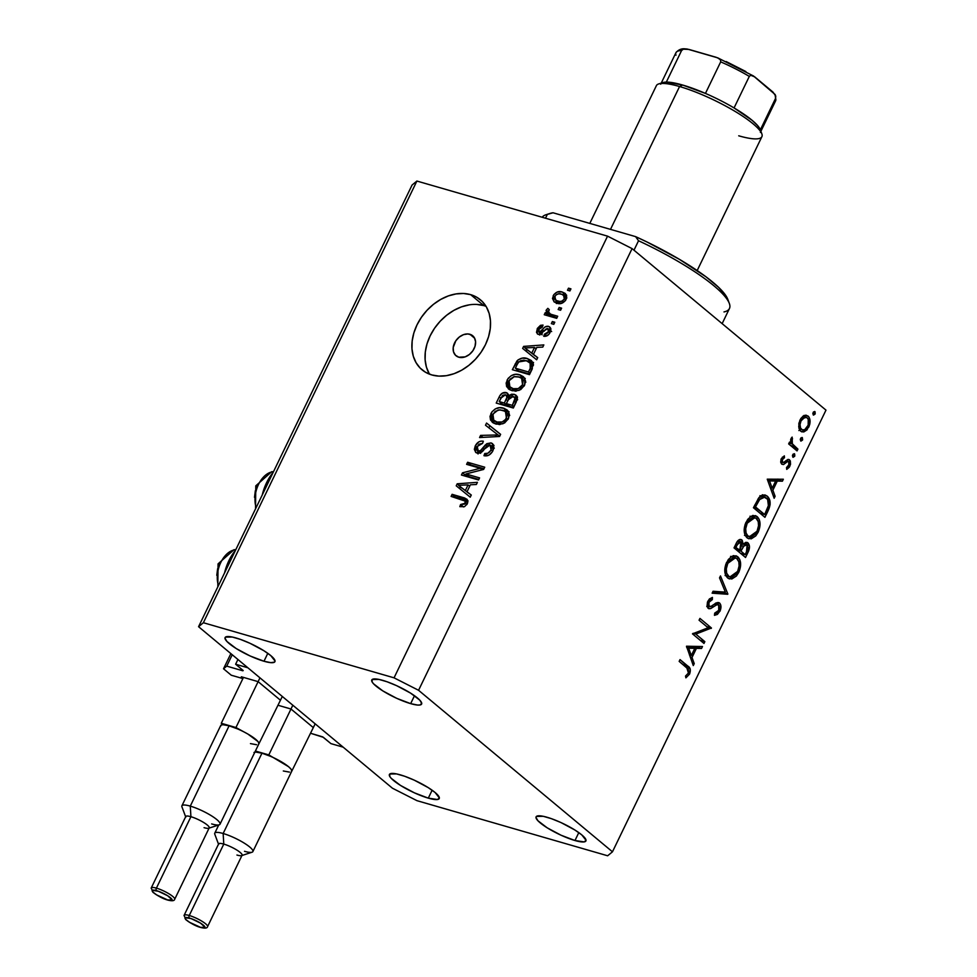 <?xml version="1.0" encoding="UTF-8"?>
<svg xmlns="http://www.w3.org/2000/svg" width="977" height="977" viewBox="0 0 977 977"><rect width="100%" height="100%" fill="white"/><g stroke="black" fill="none" stroke-linecap="round" stroke-linejoin="round"><path stroke-width="1.47" d="M237.924 659.487L235.628 664.226L247.853 667.767L343.159 747.161L330.934 743.619L322.63 736.853L310.601 733.275L323.375 737.33L330.934 743.619L343.159 747.161L247.853 667.767L235.628 664.226L237.924 659.487M243.188 670.527L235.628 664.226L243.188 670.527M232.233 654.749L226.737 666.131L242.87 670.796L226.737 666.131L232.233 654.749M230.865 653.613L223.525 668.781L226.737 666.131L223.525 668.781L230.865 653.613M231.256 675.217L223.525 668.781L231.256 675.217L242.882 678.575L231.256 675.217M241.331 676.792L242.907 678.539L241.331 676.792M257.146 681.36L241.502 676.829L257.146 681.36M279.813 699.703L258.783 682.19L279.813 699.703M290.01 708.728L278.042 705.272L290.01 708.728M312.677 727.083L291.647 709.558L312.677 727.083M469.913 334.281A13.019 9.819 129.8 0 1 472.697 335.746A13.019 9.819 129.8 0 1 473.137 350.364A13.019 9.819 129.8 0 1 458.811 357.216L455.502 355.262L453.523 351.867L453.206 347.531L455.856 340.741L459.312 337.028L463.538 334.635L467.898 333.939L471.708 335.05L474.407 337.773L475.579 341.718L475.03 346.285L472.868 350.755L469.412 354.468L465.186 356.861L458.811 357.216A13.019 9.819 129.8 0 1 456.027 355.75A13.019 9.819 129.8 0 1 455.587 341.132A13.019 9.819 129.8 0 1 469.913 334.281L474.639 338.225L469.913 334.281M235.481 550.32A37.761 23.558 106.1 0 0 224.563 572.901L228.899 560.676L235.481 550.32M486.045 306.351A45.577 34.366 -50.2 0 0 483.774 305.593L470.633 294.639A45.577 34.366 129.8 0 1 480.391 299.78A45.577 34.366 129.8 0 1 481.917 350.951A45.577 34.366 129.8 0 1 431.81 374.948L425.508 372.249L420.183 368.109L416.068 362.687L413.295 356.19L411.976 348.874L412.172 341.022L413.869 332.925L416.996 324.901L421.441 317.269L427.022 310.295L433.544 304.262L440.737 299.414L448.345 295.921L456.051 293.918L463.574 293.491L470.633 294.639L476.935 297.35L482.247 301.49L486.375 306.912L489.147 313.397L490.454 320.712L490.271 328.565L488.573 336.662L485.447 344.686L481.002 352.331L475.408 359.304L468.887 365.325L461.694 370.185L454.097 373.678L446.379 375.681L438.856 376.108L431.81 374.948A45.577 34.366 129.8 0 1 422.052 369.819A45.577 34.366 129.8 0 1 420.513 318.649A45.577 34.366 129.8 0 1 470.633 294.639L483.774 305.593A45.577 34.366 -50.2 0 0 436.988 324.95A45.577 34.366 -50.2 0 0 429.538 374.191M382.728 680.371A27.674 5.703 25.8 0 1 409.546 692.485A27.674 5.703 25.8 0 1 421.612 704.051A27.674 5.703 25.8 0 1 410.658 703.635L414.492 695.722L410.658 703.635L417.545 705.052L419.854 705.015L421.734 703.464L419.805 700.167L410.548 693.096L396.625 685.671L387.051 681.763L378.942 679.418L372.127 679.528L372.152 682.007L373.593 683.839L382.837 690.91L396.76 698.347L410.658 703.635A27.674 5.703 25.8 0 1 383.839 691.521A27.674 5.703 25.8 0 1 371.785 679.955A27.674 5.703 25.8 0 1 382.728 680.371M547.047 817.26A27.674 5.703 25.8 0 1 573.865 829.375A27.674 5.703 25.8 0 1 585.919 840.928A27.674 5.703 25.8 0 1 574.977 840.525L578.799 832.612L574.977 840.525L584.173 841.905L586.053 840.342L581.791 834.895L574.867 829.986L560.945 822.549L551.37 818.653L543.261 816.308L536.446 816.418L535.97 817.431L537.912 820.729L547.157 827.8L561.079 835.225L574.977 840.525A27.674 5.703 25.8 0 1 548.158 828.411A27.674 5.703 25.8 0 1 536.092 816.845A27.674 5.703 25.8 0 1 547.047 817.26M400.362 774.871A27.674 5.703 25.8 0 1 427.193 786.986A27.674 5.703 25.8 0 1 439.247 798.539A27.674 5.703 25.8 0 1 428.305 798.136L432.127 790.222L428.305 798.136L437.488 799.516L439.369 797.953L435.119 792.506L428.182 787.596L414.26 780.159L404.686 776.263L396.577 773.918L389.762 774.028L389.786 776.495L391.227 778.339L400.485 785.41L414.407 792.836L428.305 798.136A27.674 5.703 25.8 0 1 401.474 786.021A27.674 5.703 25.8 0 1 389.42 774.456A27.674 5.703 25.8 0 1 400.362 774.871M236.055 637.981A27.674 5.703 25.8 0 1 262.874 650.096A27.674 5.703 25.8 0 1 274.928 661.661A27.674 5.703 25.8 0 1 263.985 661.246L267.808 653.332L263.985 661.246L270.873 662.662L274.586 662.088L275.05 661.075L270.8 655.616L263.875 650.706L249.953 643.281L240.379 639.373L232.27 637.028L225.443 637.138L224.979 638.152L226.908 641.462L236.165 648.52L250.088 655.958L263.985 661.246A27.674 5.703 25.8 0 1 237.167 649.131A27.674 5.703 25.8 0 1 225.101 637.566A27.674 5.703 25.8 0 1 236.055 637.981M825.98 410.132L632.082 248.61L418.571 690.287L612.469 851.81L825.98 410.132L612.469 851.81L607.657 855.779L416.984 800.676L392.449 788.219L198.563 626.697L412.074 185.032L416.886 181.05L203.375 622.728L394.049 677.83L607.56 236.153L416.886 181.05L607.56 236.153L632.082 248.61L825.98 410.132M695.819 634.11L704.844 641.633L703.977 643.44L692.473 633.853L708.117 627.759L699.068 620.212L699.947 618.417L711.439 627.991L695.819 634.11L711.439 627.991L699.947 618.417L699.068 620.212L708.117 627.759L692.473 633.853L703.977 643.44L704.844 641.633L700.204 640.289L704.844 641.633L695.819 634.11L693.084 633.316L695.819 634.11M719.573 602.992L713.576 604.641L711.122 606.375L706.994 605.887L708.997 606.461L708.972 602.308L707.556 601.893L708.972 602.308L712.343 599.609L709.558 598.816L712.343 599.609L712.416 597.399L707.885 601.124L708.178 608.305L710.474 608.647L707.751 607.853L710.474 608.647L713.625 606.656L711.598 606.07L713.625 606.656L717.216 604.568L714.712 603.847L718.693 604.787L718.73 610.344L714.688 613.153L714.456 615.339L719.915 611.321C721.417 607.792 721.307 605.019 719.573 602.992L717.814 602.491L719.573 602.992L720.757 605.019L720.171 610.772L717.411 614.411L714.456 615.339L714.688 613.153L716.849 612.469L718.901 609.978L719.121 605.313L716.947 604.653L710.877 608.476L708.96 608.732L707.043 606.192L707.47 602.113L709.363 598.999L712.416 597.399L712.343 599.609L710.511 600.415L708.728 602.87L708.997 606.461L710.56 606.644L716.654 602.772L718.791 602.577M727.865 594.016L712.135 593.186L713.063 591.256L725.361 592.123L719.536 577.871L720.476 575.942L727.865 594.016L720.476 575.942L719.536 577.871L725.361 592.123L713.063 591.256L712.135 593.186L727.743 594.272L722.858 592.868L712.636 592.147L722.858 592.868L727.743 594.272L722.98 592.612L727.865 594.016M738.759 572.351L736.365 576.051L731.858 578.97L728.256 578.396L725.691 575.245L724.751 570.275L725.703 564.596L728.317 559.528L731.968 556.304L736.511 555.986L739.748 559.491L740.615 565.194L738.759 572.351C741.531 565.634 741.213 560.444 737.794 556.792L735.889 555.754L726.583 562.447C723.859 569.164 724.213 574.329 727.645 577.944L729.477 578.946L738.759 572.351L737.293 571.936L738.759 572.351M758.164 532.209L755.783 535.897L751.264 538.828L747.661 538.242L745.109 535.103L744.156 530.12L745.109 524.441L747.723 519.373L751.386 516.149L755.917 515.832L759.153 519.337L760.033 525.04L758.164 532.209C760.936 525.479 760.619 520.289 757.199 516.638L755.306 515.6L746.001 522.292C743.265 529.009 743.619 534.175 747.051 537.79L748.883 538.791L758.164 532.209L756.699 531.781L758.164 532.209M774.15 498.27L767.25 479.17L783.359 479.231L782.418 481.185L777.289 481.087L772.892 490.185L775.103 496.304L774.15 498.27L775.103 496.304L772.892 490.185L777.289 481.087L782.418 481.185L783.359 479.231L767.25 479.17L774.15 498.27M814.903 411.635L813.133 412.502L813.279 414.981L815.05 414.101L812.852 413.466L815.05 414.101L813.487 415.103L812.84 413.576L813.511 411.915L815.074 411.818L815.184 413.76L814.61 411.476M800.713 431.223L798.93 428.134L798.868 423.322L800.847 418.486L803.497 415.848L806.196 415.188L808.834 416.874L810.055 420.806L809.823 424.055L807.002 429.904L803.741 431.968L800.713 431.223L802.019 431.932L808.712 427.218C810.727 422.406 810.507 418.669 808.052 416.031L804.083 415.555L800.004 419.976L798.697 426.717L800.713 431.223M802.337 437.623L800.566 438.502L800.713 440.969L802.483 440.102L800.285 439.467L802.483 440.102L800.92 441.103L800.273 439.565L800.945 437.916L802.337 437.623L802.618 439.76L802.044 437.464M797.916 449.115L797.049 450.91L788.647 443.912L789.514 442.105L790.747 443.143L790.674 439.613L792.139 437.085L792.127 443.607L797.916 449.115L792.359 444.034L792.139 437.085L791.101 438.404L790.747 443.143L789.514 442.105L788.647 443.912L797.049 450.91L797.916 449.115L793.275 447.771L797.916 449.115M794.496 453.841L792.726 454.72L792.872 457.187L794.643 456.308L792.445 455.673L794.643 456.308L793.08 457.309L792.432 455.783L793.104 454.134L794.667 454.024L794.789 455.978L794.203 453.682M781.747 464.16L780.77 462.463L781.002 459.385L784.336 455.856L784.47 457.676L782.198 459.874L782.369 462.109L783.701 462.414L788.781 459.422L790.332 460.924L790.515 464.356L789.245 467.275L786.729 469.387L786.522 467.556L789.184 464.344L788.842 461.791L787.425 461.608L783.664 464.466L781.747 464.16L783.359 464.563L787.67 461.486L788.708 461.657L788.818 465.382L786.522 467.556L786.729 469.387L789.892 466.151L789.538 459.825L787.914 459.422L783.578 462.463L782.565 462.316L782.357 459.471L784.47 457.676L784.336 455.856L781.331 458.616L781.747 464.16L783.359 464.563L781.637 464.063L783.359 464.563M767.299 496.182L769.864 500.468L770.108 504.657L764.942 517.322L753.438 507.735L759.398 497.098L761.913 495.254L764.979 494.948L767.299 496.182L765.162 495.009L758.897 497.659L753.438 507.735L764.942 517.322L767.959 511.093L766.493 510.678L767.959 511.093C771.036 504.608 770.829 499.638 767.299 496.182L762.976 494.924L767.299 496.182M747.991 542.907L745.976 542.333L747.991 542.907L741.861 543.945L743.192 544.323L741.861 539.963L740.029 539.438L741.861 539.963C739.577 538.803 737.598 540.134 735.925 543.969L734.032 547.889L745.536 557.476L748.162 552.042L746.709 551.626L748.162 552.042L745.536 557.476L734.032 547.889L737.134 541.771L739.491 539.585L742.215 540.305L743.192 544.323L745.634 542.406L747.735 542.723L749.457 546.326L748.162 552.042C749.945 548.182 749.896 545.142 747.991 542.907L747.014 542.382M693.279 665.569L686.501 646.212L702.487 646.53L701.535 648.484L696.418 648.386L692.021 657.484L694.232 663.603L693.279 665.569L694.232 663.603L692.021 657.484L696.418 648.386L701.535 648.484L702.487 646.53L686.501 646.212L693.279 665.569M688.431 673.019L688.394 669.33L679.162 661.392L680.029 659.597L690.226 669.001L689.567 674.106L685.903 677.843L685.524 676.047L688.431 673.019L685.524 676.047L685.903 677.843L689.567 674.106C690.959 670.112 690.373 667.438 687.796 666.07L680.029 659.597L679.162 661.392L686.819 667.767L688.431 673.019M465.931 473.955L479.56 477.9L478.547 479.976L461.437 475.03L462.512 472.819L480.244 468.288L466.603 464.344L467.617 462.255L484.726 467.201L483.639 469.436L465.931 473.955L483.639 469.436L484.726 467.201L467.617 462.255L466.603 464.344L480.244 468.288L462.512 472.819L461.437 475.03L478.547 479.976L479.56 477.9L465.931 473.955L469.216 476.691L465.931 473.955M478.168 451.044L480.354 452.864L478.168 451.044L477.277 446.452L482.553 443.399L483.346 441.25C479.951 440.603 477.252 442.166 475.249 445.939L476.91 447.332L475.249 445.939L475.64 452.375L477.118 453.12C479.963 453.548 482.406 452.204 484.433 449.066L490.1 444.987L491.065 449.884L492.677 451.227L491.065 449.884C489.489 452.778 487.389 454 484.739 453.536L487.364 455.734L484.739 453.536L483.957 455.697C487.706 456.491 490.71 454.806 492.982 450.641L492.555 443.656L491.052 442.886L493.568 444.975L491.052 442.886L493.458 444.779L493.861 448.174L492.249 451.96L489.037 455.062L483.957 455.697L484.739 453.536L487.865 453.243L490.82 450.348L491.736 446.855L489.721 444.901L486.925 446.062L481.111 452.461L478.058 453.291L475.799 452.498L474.346 449.383L475.249 445.939L478.767 441.897L481.111 441.103L483.346 441.25L482.553 443.399L478.974 444.193L476.739 447.881L476.813 449.908L478.645 451.154L481.002 450.312L486.766 443.692L491.052 442.886L485.471 444.804L480.22 450.898L477.338 450.617L480.623 453.352M486.558 423.065L500.615 434.338L499.577 436.487L479.56 437.549L480.599 435.4L498.038 434.948L485.508 425.239L486.558 423.065L485.508 425.239L498.038 434.948L480.599 435.4L479.56 437.549L499.577 436.487L500.615 434.338L486.558 423.065M508.455 418.644L504.584 422.968L499.357 424.543L493.092 422.846L490.478 419.89L490.014 416.397L491.968 411.805L495.229 408.948L499.528 407.69L504.34 408.423L507.759 410.609L509.371 414.26L508.455 418.644L508.699 411.976L507.026 409.9L503.534 408.154C498.636 406.566 494.423 408.374 490.906 413.552L492.237 422.235L496.06 424.128L502.911 423.786L508.455 418.644M524.588 385.268L520.717 389.591L515.49 391.166L509.225 389.481L506.611 386.513L506.147 383.033L508.101 378.429L511.362 375.583L515.661 374.313L520.472 375.046L523.892 377.244L525.504 380.883L524.588 385.268L524.832 378.612L523.159 376.524L519.666 374.789C514.769 373.202 510.556 374.997 507.039 380.187L508.37 388.87L512.192 390.751L519.043 390.409L524.588 385.268M533.442 354.382L537.704 357.619L536.654 359.78L522.646 348.423L523.623 346.395L543.835 344.918L542.785 347.091L536.825 347.372L533.442 354.382L536.825 347.372L542.785 347.091L543.835 344.918L523.623 346.395L522.646 348.423L536.654 359.78L537.704 357.619L533.442 354.382M568.492 288.166L570.934 288.862L569.933 290.951L567.478 290.242L568.492 288.166L567.478 290.242L569.933 290.951L570.934 288.862L568.492 288.166L570.483 289.815L568.492 288.166M562.19 291.989L565.292 293.54L566.55 295.494L566.562 298.119L565.292 300.757L560.517 303.591L554.142 301.917L552.481 298.461L553.922 294.517L557.342 291.976L562.19 291.989C558.697 290.78 555.681 292.038 553.165 295.762L554.057 301.844L556.902 303.236C560.432 304.494 563.485 303.249 566.049 299.487L565.182 293.43L562.19 291.989L565.475 294.724L562.19 291.989M559.162 307.45L561.604 308.158L560.603 310.246L558.16 309.538L559.162 307.45L558.16 309.538L560.603 310.246L561.604 308.158L559.162 307.45L561.152 309.111L559.162 307.45M551.248 314.374L557.696 316.243L556.695 318.331L544.25 314.728L545.251 312.652L547.242 313.226L546.058 310.601L547.841 308.341L549.245 309.636L548.402 312.774L551.248 314.374L548.744 313.153L552.176 316.011L548.891 313.275L548.341 310.991L549.245 309.636L547.841 308.341L546.228 310.112L547.242 313.226L545.251 312.652L544.25 314.728L556.695 318.331L557.696 316.243L551.248 314.374L554.533 317.122L551.248 314.374M552.359 321.531L554.802 322.239L553.8 324.327L551.346 323.619L552.359 321.531L551.346 323.619L553.8 324.327L554.802 322.239L552.359 321.531L554.35 323.192L552.359 321.531M539.255 332.302L541.331 334.036L539.255 332.302L538.999 329.249L542.259 327.234L543.041 325.085L537.191 328.809L538.669 330.043L537.191 328.809L537.374 333.89L538.498 334.464L547.792 328.528L548.415 331.801L549.843 332.986L548.415 331.801L544.507 334.122L546.68 335.941L544.507 334.122L543.713 336.271C546.436 336.625 548.573 335.355 550.124 332.449L549.831 327.051L548.488 326.355L550.454 327.796L550.808 330.482L549.611 333.389L547.364 335.624L543.713 336.271L544.507 334.122L546.729 333.743L548.415 331.801L548.854 329.786L547.792 328.528L546.192 328.858L540.232 334.488L537.79 334.171L536.495 332.351L537.411 328.37L540.513 325.317L543.041 325.085L542.259 327.234L540.391 327.576L538.999 329.249L538.461 331.069L539.414 332.339L545.154 326.855L548.488 326.355C546.131 325.939 544.116 327.1 542.455 329.811L540.611 331.948L538.864 332.107L542.15 334.842M527.372 358.583L531.525 360.721L533.454 364.274L529.473 374.643L512.351 369.697L518.103 359.829L522.182 358.144L527.372 358.583C523.892 357.203 520.411 357.997 516.955 360.94L512.351 369.697L529.473 374.643L532.331 368.732L531.293 360.525L527.372 358.583L530.658 361.331L527.372 358.583M514.232 394.317L516.784 396.039L517.419 398.14L513.34 408.02L496.218 403.074L499.784 395.807L502.19 393.218L506.709 392.766L508.699 395.856L511.459 394.219L514.232 394.317L508.699 395.856L507.515 393.267L506.196 392.583C503.204 392.058 500.883 393.487 499.235 396.845L496.218 403.074L513.34 408.02L516.32 401.84L516.039 395.233L514.232 394.317L517.163 396.747L514.232 394.317M467.018 491.785L471.28 495.021L470.23 497.183L456.222 485.825L457.199 483.798L477.411 482.333L476.361 484.494L470.401 484.775L467.018 491.785L470.401 484.775L476.361 484.494L477.411 482.333L457.199 483.798L456.222 485.825L470.23 497.183L471.28 495.021L467.018 491.785M467.25 503.876L464.527 506.66L459.825 506.66L460.607 504.511L464.637 504.108L465.394 501.201L451.105 496.414L452.107 494.325L464.686 498.001L467.201 499.565L467.873 501.519L467.25 503.876L466.762 499.125L452.107 494.325L451.105 496.414L465.015 500.749L465.296 503.204L460.607 504.511L459.825 506.66L464.527 506.66L467.25 503.876M632.082 248.61L607.56 236.153L394.049 677.83L418.571 690.287L632.082 248.61M416.886 181.05L412.074 185.032L198.563 626.697L203.375 622.728L416.886 181.05M198.563 626.697L203.375 622.728L394.049 677.83L418.571 690.287L612.469 851.81L607.657 855.779L416.984 800.676L392.449 788.219L198.563 626.697M483.774 305.593L476.727 304.433M469.204 304.873L461.486 306.863L453.89 310.356L446.684 315.217L440.175 321.25L434.582 328.211L430.136 335.856L427.01 343.88L425.313 351.976L425.117 359.829L426.436 367.144L429.208 373.641M556.121 302.98L555.864 300.232M554.667 297.008L553.165 295.762L554.667 297.008M562.056 294.358L558.832 293.772L556.206 294.749L554.728 296.788L554.814 298.95L556.426 300.574L560.004 301.49L562.154 301.026L564.303 298.925L565.72 300.11L564.303 298.925C562.422 301.38 560.297 302.125 557.904 301.148L560.786 303.554L555.644 300.061L554.912 296.336C556.78 293.882 558.917 293.137 561.299 294.101L563.57 295.213L564.303 298.925L564.401 296.3L562.056 294.358L566.391 295.017M566.599 295.103L563.131 294.346M555.95 299.854L556.414 303.542M565.341 297.093L566.062 297.423M560.432 303.627L558.502 302.357M555.644 300.061L560.371 303.603M549.343 313.336L550.527 315.962L548.292 315.901L545.251 312.652L550.527 315.962L547.242 313.226L550.527 315.962L549.514 312.86M548.134 311.712L546.228 310.112L548.134 311.712M548.891 313.275L552.176 316.011L556.939 317.806L552.713 316.365M547.792 328.528L551.651 331.557M539.719 334.574L539.915 332.986M542.272 333.328L540.611 331.948L542.272 333.328M544.152 331.227L542.455 329.811L544.152 331.227M548.94 329.31L550.845 328.931M550.991 328.944L548.439 329.591M540.098 332.436L539.78 335.087M525.956 351.109L526.75 349.461L525.956 351.109M525.467 347.922L523.623 346.395L525.467 347.922M536.727 357.118L537.619 357.802L536.727 357.118M530.987 352.526L535.054 355.86L530.987 352.526M535.103 355.762L524.918 347.922L528.203 350.658L524.918 347.922L534.492 347.482L536.117 348.838L534.492 347.482L531.769 353.124L535.103 355.762M516.406 370.869L517.028 369.575L516.406 370.869M516.711 365.398L515.087 364.042L516.711 365.398M533.051 365.093L528.374 361.453L523.794 360.195L520.643 360.696L518.506 362.235L516.955 360.94L518.506 362.235L517.065 364.665L518.787 361.93L526.334 360.672L532.734 364.836M533.564 362.54L526.688 360.769L532.685 362.076M529.717 374.13L518.653 370.93L529.717 374.13M528.472 371.981L515.367 368.195L518.653 370.93L515.367 368.195L517.065 364.665L515.367 368.195L528.472 371.981L530.096 373.336L528.472 371.981L530.206 368.402L531.83 369.758L530.206 368.402L528.472 371.981M530.132 362.675L530.206 368.402L531.207 365.203L530.132 362.675L533.418 365.41M509.432 385.768L510.312 390.055L509.383 386.526L513.23 388.675L509.933 387.075L509.041 380.749L514.317 376.609L518.604 376.853L521.62 378.343L522.573 384.706L524.173 386.037L522.573 384.706C519.959 388.553 516.845 389.872 513.23 388.675L516.161 391.118L513.23 388.675L518.25 388.614L522.573 384.706L523.074 380.566L521.681 378.392L519.202 377.037L522.951 377.525L519.666 374.789L524.539 378.099L518.689 377.073M508.699 381.567L507.039 380.187L508.699 381.567M525.26 378.465L524.527 378.099M524.136 380.529L525.858 382.166M515.905 391.227L513.059 389.676M509.933 387.075L515.709 391.154M525.528 381.702L521.62 378.343M500.273 404.246L500.896 402.951L500.273 404.246M500.859 398.201L499.235 396.845L500.859 398.201M506.66 395.429L508.626 395.16M508.382 394.403L506.196 392.583L508.382 394.403M510.104 397.028L508.699 395.856L510.104 397.028M517.517 397.053L514.452 397.028L517.248 396.98M509.017 395.221L506.501 395.49M513.584 407.507L509.628 406.359L513.584 407.507M505.475 394.757L502.679 395.331L499.235 401.571L504.34 403.049L506.123 399.361L507.747 400.717L506.123 399.361L506.953 397.26L508.736 398.75L505.842 394.879L506.953 397.26L504.34 403.049L507.625 405.785L508.003 405.003L507.625 405.785L502.52 404.307L507.625 405.785L504.34 403.049L499.235 401.571L502.52 404.307L499.235 401.571L500.883 398.152L505.475 394.757L509.701 397.957M512.339 405.357L506.342 403.623L509.628 406.359L506.342 403.623L508.199 399.776L513.243 396.406L516.87 400.594L515.111 399.129L514.342 401.217L515.966 402.573L514.342 401.217L512.339 405.357L513.963 406.713L512.339 405.357L515.087 398.14L512.534 396.271L509.603 397.505L506.342 403.623L512.339 405.357M493.3 419.145L494.179 423.432L493.251 419.902L497.098 422.04L493.8 420.452L492.909 414.114L498.185 409.986L502.471 410.23L505.488 411.72L506.44 418.083L508.04 419.414L506.44 418.083C503.827 421.917 500.712 423.249 497.098 422.04L500.029 424.494L497.098 422.04L502.117 421.991L505.659 419.377L507.136 415.249L506.44 412.795L504.718 411.17L499.858 409.839L495.156 411.366L492.371 415.579L493.251 419.902M492.567 414.944L490.906 413.552L492.567 414.944M503.07 410.413L506.819 410.902L503.534 408.154L508.406 411.476M509.127 411.842L502.557 410.45M508.003 413.906L509.725 415.53M499.772 424.592L496.927 423.041M493.8 420.452L499.577 424.531M509.396 415.078L505.488 411.72M482.956 437.366L480.599 435.4L482.956 437.366M496.939 436.634L494.948 434.973L496.939 436.634M499.662 436.304L498.038 434.948L499.662 436.304M488.854 427.865L489.843 425.801L500.578 434.411L489.843 425.801L488.854 427.865M490.1 444.987L494.289 448.187M477.777 453.267L477.741 450.959M481.661 452.095L480.22 450.898L481.661 452.095M484.323 449.212L482.907 448.028L484.323 449.212M486.949 446.037L485.471 444.804L486.949 446.037M491.346 445.744L493.776 445.5M494.008 445.549L490.759 446M478.058 449.823L478.034 453.963M477.729 450.983L477.631 452.119M490.955 448.174L491.773 447.759M465.479 476.202L465.797 475.555L462.512 472.819L465.797 475.555L467.372 475.152L465.479 476.202M482.101 469.827L480.244 468.288L482.101 469.827M470.645 465.516L467.617 462.255L470.902 464.991L483.969 468.777L470.645 465.516M469.216 476.691L478.803 479.463L469.216 476.691M459.532 488.512L460.326 486.864L459.532 488.512M459.043 485.325L457.199 483.798L459.043 485.325M470.303 494.521L471.195 495.205L470.303 494.521M464.563 489.929L468.63 493.263L464.563 489.929M468.679 493.177L458.494 485.325L461.779 488.06L458.494 485.325L468.068 484.885L469.693 486.241L468.068 484.885L465.345 490.527L468.679 493.177M463.538 506.953L460.607 504.511L463.538 506.953M466.896 504.535L465.296 503.204L466.896 504.535M467.629 502.935L465.015 500.749L467.629 502.935M467.983 500.737L455.148 497.586L452.107 494.325L455.392 497.061L467.006 500.419L463.721 497.684L467.763 500.664M524.918 347.922L531.769 353.124L534.492 347.482L524.918 347.922M519.202 377.037L513.926 376.695L510.006 379.235L508.37 382.935L509.383 386.526M458.494 485.325L465.345 490.527L468.068 484.885L458.494 485.325M273.194 472.318L266.611 482.662L262.276 494.887A37.761 23.558 106.1 0 1 273.194 472.318M805.219 415.213L808.052 416.031L805.219 415.213M804.022 415.579L804.669 416.849M807.429 426.851L808.712 427.218L807.429 426.851M798.856 430.552L799.821 430.234M804.963 417.9L803.937 415.457M801.042 420.843C802.947 417.472 804.999 416.483 807.185 417.838C809.054 419.854 809.212 422.699 807.674 426.375C805.793 429.758 803.766 430.784 801.58 429.416L799.088 428.695L801.58 429.416C799.711 427.401 799.528 424.543 801.042 420.843L799.772 420.476L801.042 420.843L800.041 424.543L800.505 427.938L802.288 429.856L804.743 429.697L808.162 425.19L808.248 419.328L806.843 417.594L804.865 417.264L801.042 420.843M802.801 416.312L807.185 417.838M799.186 428.976L801.58 429.416M789.233 442.703L790.747 443.143L789.233 442.703M791.101 438.392L792.555 438.82L791.101 438.392M790.759 439.259L791.968 439.613L790.759 439.259M789.05 443.082L792.359 444.034L789.05 443.082M790.454 445.414L795.095 446.758L790.454 445.414M782.43 457.089L784.47 457.676L782.43 457.089M781.111 459.117L782.357 459.471L781.111 459.117M780.672 461.779L782.565 462.316L780.672 461.779M783.578 462.463L782.565 462.316M789.538 459.825L787.914 459.422M788.598 465.773L789.892 466.151L788.598 465.773M787.67 461.486L788.708 461.657M783.713 462.402L785.728 462.988L783.713 462.402M777.839 479.121L777.521 479.768L782.418 481.185L777.521 479.768L772.404 479.67L777.289 481.087L772.221 480.061L777.839 479.121M771.036 489.648L772.892 490.185L771.036 489.648M773.247 495.766L775.103 496.304L773.247 495.766M767.397 479.573L770.768 479.634L767.397 479.573M769.546 480.928L775.653 481.05L770.768 479.634L775.653 481.05L772.184 488.219L770.328 487.682L772.184 488.219L769.546 480.928L767.702 480.391L769.546 480.928L772.184 488.219L775.653 481.05L769.546 480.928M762.671 494.997L764.161 496.89M764.368 497.305L762.414 494.765M764.637 514.537L754.049 506.501L755.49 506.916L756.174 505.512L754.72 505.085L756.174 505.512L759.483 499.601L757.847 499.137L759.483 499.601L764.808 497.085L766.432 497.977C768.447 499.65 769.058 502.41 768.227 506.245L764.637 514.537L759.996 513.194L764.637 514.537L768.386 505.61L767.629 499.345L763.977 496.939L759.886 499.113L755.49 506.916L764.637 514.537M753.267 515.502L757.199 516.638L753.267 515.502M752.73 515.624L754.024 517.407M754.268 517.92L752.595 515.49M747.222 523.183L754.867 517.639L756.32 518.445C759.105 521.486 759.312 525.773 756.955 531.293L749.371 536.788L745.146 535.188L747.918 535.994C745.158 532.966 744.926 528.704 747.222 523.183L745.769 522.768L747.222 523.183L745.707 528.691L746.074 533.027L747.918 535.994L751.35 536.776L755.013 534.309L757.151 530.865L758.518 525.785L758.25 521.669L756.076 518.25L752.864 517.639L750.348 519.019L747.222 523.183M741.861 539.963L741.018 539.499M736.084 547.071L737.269 544.629L735.815 544.201L737.269 544.629L741.006 541.783L739.772 550.136L735.131 548.805L739.772 550.136L734.631 546.656L739.772 550.136L741.787 545.068L741.006 541.783L738.71 542.284L736.084 547.071M737.891 540.745L741.006 541.783M740.945 551.126L741.531 549.929L740.077 549.514L741.531 549.929L743.485 546.29L741.641 545.752L743.485 546.29L747.124 544.714L746.465 552.127L745.231 554.692L740.578 553.348L745.231 554.692L740.945 551.126L736.304 549.782L740.945 551.126L745.231 554.692L747.93 548.121L747.381 544.971L746.269 544.348L744.327 545.264L740.945 551.126M743.827 543.615L747.124 544.714M733.849 555.657L737.794 556.792L733.849 555.657M733.324 555.779L734.619 557.549M734.863 558.075L733.19 555.644M727.804 563.338L735.461 557.794L736.914 558.6C739.687 561.641 739.894 565.927 737.537 571.447L729.966 576.943L725.728 575.343L728.512 576.137C725.752 573.12 725.52 568.846 727.804 563.338L726.363 562.923L727.804 563.338L726.302 568.846L726.656 573.181L729.013 576.503L731.944 576.931L735.608 574.464L737.745 571.02L739.113 565.927L738.844 561.824L736.67 558.404L733.458 557.794L729.77 560.322L727.804 563.338M722.699 591.928L722.858 592.868L722.699 591.928M719.915 611.321L718.425 610.894L719.915 611.321M717.216 604.568L718.693 604.787M708.178 608.305L708.936 608.72M707.018 606.009L708.997 606.461M715.75 603.212L715.921 603.871M715.933 603.908L715.689 603.053M706.774 606.607L707.959 605.813M706.798 626.648L711.439 627.991L706.798 626.648M707.653 627.368L711.244 628.406L707.653 627.368M696.967 646.42L696.65 647.067L701.535 648.484L696.65 647.067L691.533 646.969L696.418 648.386L691.337 647.36L696.967 646.42M690.165 656.947L692.021 657.484L690.165 656.947M692.375 663.065L694.232 663.603L692.375 663.065M686.526 646.872L689.884 646.933L686.526 646.872M688.675 648.227L694.781 648.349L689.884 646.933L694.781 648.349L691.313 655.518L689.457 654.993L691.313 655.518L688.675 648.227L686.819 647.69L688.675 648.227L691.313 655.518L694.781 648.349L688.675 648.227M683.155 664.726L687.796 666.07L683.155 664.726M688.064 673.666L689.567 674.106L688.064 673.666M233.93 549.721A5.215 3.957 84.4 0 1 235.152 549.831L235.152 549.831A22.789 14.215 106.1 0 0 220.619 562.85A22.789 14.215 106.1 0 0 218.445 585.565A22.789 14.215 -73.9 0 1 220.619 562.85A22.789 14.215 -73.9 0 1 235.152 549.831A5.215 3.957 -95.6 0 0 233.93 549.721M223.892 557.281L218.701 565.378M217.639 568.651L216.784 575.331M271.643 471.72A5.215 3.957 84.4 0 1 272.864 471.818L272.864 471.818A22.789 14.215 106.1 0 0 258.331 484.836A22.789 14.215 106.1 0 0 256.157 507.564A22.789 14.215 -73.9 0 1 258.331 484.836A22.789 14.215 -73.9 0 1 272.864 471.818A5.215 3.957 -95.6 0 0 271.643 471.72M261.604 479.267L256.414 487.364M255.351 490.649L254.496 497.33M549.269 213.731L553.055 212.778A100.924 20.81 -154.2 0 0 550.136 213.413L545.948 214.769A104.173 21.482 25.8 0 1 547.34 214.39L545.496 218.225L547.34 214.39A104.173 21.482 -154.2 0 0 542.198 217.26M722.15 323.631L729.453 308.5A104.173 21.482 -154.2 0 0 638.543 240.757L633.988 250.185L638.543 240.757A104.173 21.482 25.8 0 1 729.318 303.407A104.173 21.482 25.8 0 1 723.994 311.932M729.318 303.407L727.78 299.28A100.924 20.81 -154.2 0 0 635.6 236.629L553.055 212.778L547.34 214.39L553.055 212.778L635.6 236.629L646.933 241.966L679.345 259.296L705.931 276.76L718.571 287.287L726.192 296.153L727.95 299.792M635.6 236.629L638.543 240.757L635.6 236.629M661.234 83.485A55.347 11.406 25.8 0 1 666.326 82.105A55.347 11.406 -154.2 0 0 662.87 82.581L658.681 83.937A58.596 12.078 25.8 0 1 679.565 86.526L682.593 85.023A55.347 11.406 -154.2 0 0 666.326 82.105L682.593 85.023L705.443 93.413A55.347 11.406 -154.2 0 0 682.593 85.023L679.565 86.526A58.596 12.078 -154.2 0 0 656.385 85.658L589.803 223.403M610.503 229.387L679.565 86.526L610.503 229.387M685.268 48.874L687.136 49.009L683.302 49.204L681.58 50.56A55.347 11.406 -154.2 0 0 675.962 52.66A55.347 11.406 25.8 0 1 681.58 50.56L666.326 82.105L681.58 50.56L683.302 49.204L688.907 49.412L716.129 57.277L719.328 58.718L720.55 59.963L720.696 61.869A55.347 11.406 25.8 0 1 749.31 76.389L734.057 107.934L752.095 120.305L757.627 125.581L760.35 129.843A55.347 11.406 -154.2 0 0 760.289 129.672A55.347 11.406 -154.2 0 0 734.057 107.934A55.347 11.406 -154.2 0 0 705.443 93.413A55.347 11.406 25.8 0 1 734.057 107.934L749.31 76.389L750.727 75.29L754.696 76.853L772.99 92.094L775.75 96.137L775.604 98.286L760.35 129.831L775.604 98.286A55.347 11.406 25.8 0 1 775.604 100.839A55.347 11.406 -154.2 0 0 775.604 98.286L775.066 94.464L775.75 96.137M697.187 270.544L761.901 136.658A58.596 12.078 -154.2 0 0 736.365 112.172A58.596 12.078 -154.2 0 0 679.565 86.526A58.596 12.078 25.8 0 1 761.828 133.8A58.596 12.078 25.8 0 1 738.722 135.803M720.696 61.869L705.443 93.413L720.696 61.869A55.347 11.406 -154.2 0 1 749.31 76.389L750.727 75.29L753.487 75.986L717.814 57.875L720.55 59.963L720.696 61.869M687.136 49.009L717.814 57.875M726.167 61.551L745.891 71.565M753.487 75.986L775.066 94.464M675.974 55.2A55.347 11.406 25.8 0 1 675.962 52.648L660.708 84.205M174.749 898.925A13.019 2.687 -154.2 0 0 168.374 893.442A13.019 2.687 -154.2 0 0 156.393 888.13A1.954 1.221 106.1 0 0 156.552 890.67A11.065 2.284 25.8 0 1 170.45 897.729A11.065 2.284 25.8 0 1 167.726 899.976A1.954 1.221 106.1 0 0 168.032 900.135A1.954 1.221 106.1 0 0 168.362 900.147M208.712 828.24L219.178 824.844A21.164 4.36 -154.2 0 0 212.473 816.442A21.164 4.36 -154.2 0 0 190.283 806.123L190.918 816.711A13.019 2.687 25.8 0 1 204.584 823.061A13.019 2.687 25.8 0 1 208.712 828.24A13.019 2.687 25.8 0 1 204.071 827.666M174.7 899.267L209.212 827.861A13.019 2.687 -154.2 0 0 203.546 822.414A13.019 2.687 -154.2 0 0 190.918 816.711L156.393 888.13A13.019 2.687 25.8 0 1 169.021 893.833A13.019 2.687 25.8 0 1 174.7 899.267C174.37 900.855 172.147 901.148 168.02 900.135A1.954 1.221 -73.9 0 1 167.726 899.976L172.16 899.902L167.678 895.762L158.286 891.232L152.314 890.328L152.9 892.062L156.601 894.883L167.726 899.976A11.065 2.284 25.8 0 1 153.829 892.917A11.065 2.284 25.8 0 1 156.552 890.67A1.954 1.221 -73.9 0 1 156.393 888.13L190.918 816.711A13.019 2.687 -154.2 0 0 185.764 816.516L151.252 887.934A13.019 2.687 25.8 0 1 156.393 888.13A13.019 2.687 -154.2 0 0 151.191 888.276M220.008 824.234L258.832 743.924A21.164 4.36 -154.2 0 0 237.643 728.94A21.164 4.36 -154.2 0 0 229.094 725.813L190.283 806.123A21.164 4.36 25.8 0 1 210.788 815.38A21.164 4.36 25.8 0 1 220.008 824.234A21.164 4.36 25.8 0 1 211.643 823.916M258.441 744.352L258.905 743.253L257.965 741.531L247.816 734.02L235.945 727.523L221.278 723.285L222.976 724.702A21.164 4.36 -154.2 0 0 220.729 725.508L181.905 805.805A21.164 4.36 25.8 0 1 190.283 806.123L229.094 725.813L237.643 728.94L235.945 727.523L221.278 723.285L222.976 724.702L229.094 725.813A21.164 4.36 -154.2 0 0 222.976 724.702L221.12 725.081L220.655 726.167M257.818 746.013L282.304 696.467L257.818 746.013M235.945 727.523L259.955 677.843L235.945 727.523M221.278 723.285L243.456 677.403L221.278 723.285M256.585 744.73L250.466 743.607M190.283 806.123A21.164 4.36 -154.2 0 0 181.93 806.843L185.789 817.163A13.019 2.687 25.8 0 1 190.918 816.711L190.283 806.123M207.612 926.294A13.019 2.687 -154.2 0 0 201.238 920.822A13.019 2.687 -154.2 0 0 189.257 915.498A1.954 1.221 106.1 0 0 189.416 918.05A11.065 2.284 25.8 0 1 203.314 925.097A11.065 2.284 25.8 0 1 200.59 927.356A1.954 1.221 106.1 0 0 200.896 927.515A1.954 1.221 106.1 0 0 201.225 927.527M241.575 855.62L252.042 852.225A21.164 4.36 -154.2 0 0 245.337 843.823A21.164 4.36 -154.2 0 0 223.147 833.503L223.782 844.091A13.019 2.687 25.8 0 1 237.448 850.442A13.019 2.687 25.8 0 1 241.575 855.62A13.019 2.687 25.8 0 1 236.935 855.046M207.564 926.648L242.076 855.229A13.019 2.687 -154.2 0 0 236.41 849.795A13.019 2.687 -154.2 0 0 223.782 844.091L189.257 915.498A13.019 2.687 25.8 0 1 201.885 921.201A13.019 2.687 25.8 0 1 207.564 926.648C207.234 928.235 205.011 928.516 200.883 927.515A1.954 1.221 -73.9 0 1 200.59 927.356L205.011 927.283L200.541 923.143L191.15 918.6L185.178 917.708L185.764 919.43L189.465 922.264L200.59 927.356A11.065 2.284 25.8 0 1 186.692 920.297A11.065 2.284 25.8 0 1 189.416 918.05A1.954 1.221 -73.9 0 1 189.257 915.498L223.782 844.091A13.019 2.687 -154.2 0 0 218.628 843.896L184.116 915.315A13.019 2.687 25.8 0 1 189.257 915.498A13.019 2.687 -154.2 0 0 184.055 915.657M252.872 851.602L291.696 771.305A21.164 4.36 -154.2 0 0 270.507 756.32A21.164 4.36 -154.2 0 0 261.958 753.194L223.147 833.503A21.164 4.36 25.8 0 1 243.652 842.76A21.164 4.36 25.8 0 1 252.872 851.602A21.164 4.36 25.8 0 1 244.506 851.297M218.726 824.991L214.769 833.186A21.164 4.36 25.8 0 1 223.147 833.503L261.958 753.194A21.164 4.36 -154.2 0 0 255.84 752.082L261.958 753.194L270.507 756.32L268.809 754.903L255.4 751.032L268.809 754.903L292.819 705.223L268.809 754.903L288.533 766.689L290.828 768.911L291.769 770.633L291.305 771.72M290.682 773.381L315.168 723.835L290.682 773.381M289.448 772.099L283.318 770.987M254.85 752.156A21.164 4.36 -154.2 0 1 255.84 752.082L253.983 752.461M223.147 833.503A21.164 4.36 -154.2 0 0 214.793 834.224L218.653 844.531A13.019 2.687 25.8 0 1 223.782 844.091L223.147 833.503M563.57 295.213L566.855 297.948M514.378 396.967L517.663 399.703M782.895 462.5L780.684 461.852M788.329 461.462L785.838 460.741M764.808 497.085L759.923 495.669M754.867 517.639L749.982 516.235M749.371 536.788L744.486 535.372M735.461 557.794L730.564 556.377M729.966 576.943L725.081 575.526M718.217 604.531L715.054 603.615M217.822 586.859L218.066 563.863L233.991 549.721L235.799 549.672M255.534 508.846L255.779 485.85L271.704 471.708L273.511 471.659M761.828 133.8L760.289 129.672M760.362 132.383L775.616 100.826L775.408 95.123M686.001 48.887C686.342 49.375 680.847 46.92 675.962 52.66M151.252 887.934L152.9 892.257C158.518 896.397 163.562 899.023 168.02 900.135M184.116 915.315L185.764 919.626C191.382 923.778 196.426 926.404 200.883 927.515"/></g></svg>
